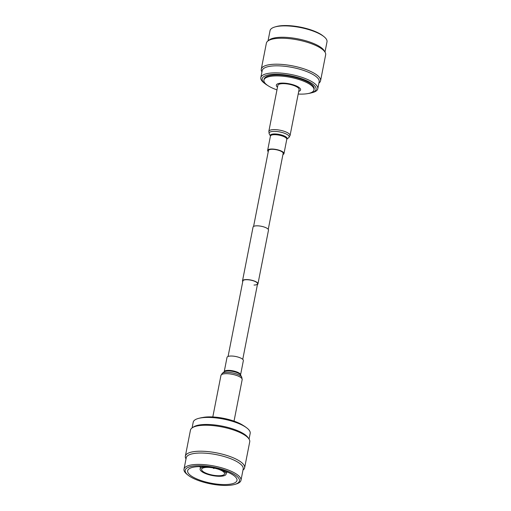 <?xml version="1.0" encoding="UTF-8"?>
<svg xmlns="http://www.w3.org/2000/svg" width="511" height="511" viewBox="0 0 511 511"><rect width="100%" height="100%" fill="white"/><g stroke="black" fill="none" stroke-linecap="round" stroke-linejoin="round"><path stroke-width="0.77" d="M254.005 285.049A7.48 2.293 -168.9 0 0 257.57 283.816A7.48 2.293 -168.9 0 0 254.044 281.056A7.48 2.293 -168.9 0 0 246.449 279.709A7.48 2.293 -168.9 0 0 242.885 280.935L228.072 356.461M257.423 284.544A7.863 2.408 -168.9 0 0 257.946 283.892A7.863 2.408 -168.9 0 0 254.242 280.993A7.863 2.408 -168.9 0 0 246.257 279.568A7.863 2.408 -168.9 0 0 242.508 280.865A7.863 2.408 -168.9 0 0 242.744 281.663M257.946 283.892L268.492 230.135A7.863 2.408 -168.9 0 0 264.787 227.242A7.863 2.408 -168.9 0 0 256.803 225.817A7.863 2.408 -168.9 0 0 253.054 227.108L242.508 280.865M298.724 91.38A12.36 3.788 -168.9 0 0 297.159 86.353A12.36 3.788 -168.9 0 0 282.219 83.089A12.36 3.788 -168.9 0 0 277.492 87.215M298.2 94.043A25.505 7.812 -168.9 0 0 301.829 94.12A25.505 7.812 -168.9 0 0 313.971 89.93A25.505 7.812 -168.9 0 0 301.956 80.527A25.505 7.812 -168.9 0 0 276.068 75.915A25.505 7.812 -168.9 0 0 263.919 80.106A25.505 7.812 -168.9 0 0 276.968 89.879M313.971 89.93L314.156 88.984A25.505 7.812 -168.9 0 0 302.142 79.582A25.505 7.812 -168.9 0 0 276.253 74.97A25.505 7.812 -168.9 0 0 264.11 79.16L263.919 80.106M308.305 93.5A27.466 8.419 -168.9 0 0 310.892 92.996A27.466 8.419 -168.9 0 0 309.104 81.849A27.466 8.419 -168.9 0 0 275.257 74.267A27.466 8.419 -168.9 0 0 265.618 84.117A27.466 8.419 -168.9 0 0 267.821 85.554M310.892 92.996L312.291 92.638A29.025 8.891 -168.9 0 0 317.785 88.799A29.025 8.891 -168.9 0 0 304.109 78.1A29.025 8.891 -168.9 0 0 274.643 72.856A29.025 8.891 -168.9 0 0 260.821 77.621A29.025 8.891 -168.9 0 0 264.455 83.255L265.618 84.117M317.785 88.799L319.164 81.773A29.025 8.891 -168.9 0 0 305.489 71.074A29.025 8.891 -168.9 0 0 276.023 65.823A29.025 8.891 -168.9 0 0 262.2 70.595L260.821 77.621M318.902 83.095A30.206 9.255 -168.9 0 0 320.557 80.802A30.206 9.255 -168.9 0 0 306.325 69.668A30.206 9.255 -168.9 0 0 275.659 64.207A30.206 9.255 -168.9 0 0 261.274 69.177A30.206 9.255 -168.9 0 0 261.939 71.917M320.557 80.802L325.654 54.824A30.206 9.255 -168.9 0 0 325.124 52.314A30.206 9.255 -168.9 0 0 280.756 38.229A30.206 9.255 -168.9 0 0 267.809 41.065A30.206 9.255 -168.9 0 0 266.372 43.192L261.274 69.177M325.124 52.314L324.255 50.787A29.025 8.891 -168.9 0 0 281.625 37.258A29.025 8.891 -168.9 0 0 269.188 39.986L267.809 41.065M324.99 52.071L327.002 41.819A29.025 8.891 -168.9 0 0 323.917 36.613A29.025 8.891 -168.9 0 0 283.861 25.876A29.025 8.891 -168.9 0 0 274.861 26.987A29.025 8.891 -168.9 0 0 270.038 30.647L268.026 40.899M323.917 36.613L322.863 35.77A27.639 8.47 -168.9 0 0 284.723 25.55A27.639 8.47 -168.9 0 0 276.151 26.61L274.861 26.987M283.081 153.766A7.556 2.319 -168.9 0 0 283.222 153.46A7.556 2.319 -168.9 0 0 282.181 151.92A7.556 2.319 -168.9 0 0 274.043 149.404A7.556 2.319 -168.9 0 0 268.39 150.547A7.556 2.319 -168.9 0 0 268.403 150.886M268.824 131.384A10.82 3.315 -168.9 0 1 276.917 129.743A10.82 3.315 -168.9 0 1 288.568 133.352A10.82 3.315 -168.9 0 1 290.056 135.549L299.076 89.585A10.82 3.315 -168.9 0 0 297.587 87.381A10.82 3.315 -168.9 0 0 285.936 83.778A10.82 3.315 -168.9 0 0 277.843 85.42L268.824 131.384L269.259 133.888A10.246 3.136 -168.9 0 1 275.518 131.397A10.246 3.136 -168.9 0 1 287.776 134.904A10.246 3.136 -168.9 0 1 288.709 137.702L286.805 139.216A8.572 2.625 -168.9 0 0 285.975 136.91A8.572 2.625 -168.9 0 0 275.78 133.978A8.572 2.625 -168.9 0 0 270.46 136.015L269.259 133.888M282.928 154.539A8.323 2.549 -168.9 0 0 283.975 153.607A8.323 2.549 -168.9 0 0 282.826 151.914A8.323 2.549 -168.9 0 0 273.864 149.135A8.323 2.549 -168.9 0 0 267.636 150.4A8.323 2.549 -168.9 0 0 268.249 151.658M227.025 357.393A8.323 2.549 11.1 0 1 230.991 356.026A8.323 2.549 11.1 0 1 239.442 357.534A8.323 2.549 11.1 0 1 243.364 360.6L240.553 374.933A8.323 2.549 11.1 0 0 236.631 371.867A8.323 2.549 11.1 0 0 228.181 370.36A8.323 2.549 11.1 0 0 224.214 371.727L227.025 357.393M202.695 417.5A25.505 7.812 11.1 0 1 209.171 416.88A25.505 7.812 11.1 0 1 243.179 425.446M192.098 427.905L193.215 422.201A29.025 8.891 11.1 0 1 198.709 418.362L200.108 418.004A27.466 8.419 11.1 0 1 207.996 417.123A27.466 8.419 11.1 0 1 245.382 426.883L246.545 427.745A29.025 8.891 11.1 0 1 250.179 433.379L249.061 439.083M198.709 418.362A29.025 8.891 11.1 0 1 207.038 417.43A29.025 8.891 11.1 0 1 246.545 427.745M186.01 458.929L185.876 458.686A30.206 9.255 11.1 0 1 185.346 456.176L190.443 430.198A30.206 9.255 11.1 0 1 192.321 427.752L193.643 426.883A29.025 8.891 11.1 0 1 205.658 424.462A29.025 8.891 11.1 0 1 248.014 437.55L248.908 438.853A30.206 9.255 11.1 0 1 249.726 441.823L244.628 467.808A30.206 9.255 11.1 0 1 243.191 469.935L242.974 470.101M192.321 427.752A30.206 9.255 11.1 0 1 204.828 425.229A30.206 9.255 11.1 0 1 248.908 438.853M185.346 456.176A30.206 9.255 11.1 0 1 199.731 451.213A30.206 9.255 11.1 0 1 230.397 456.674A30.206 9.255 11.1 0 1 244.628 467.808M188.137 475.23L187.083 474.387A29.025 8.891 11.1 0 1 183.998 469.181L186.234 457.792A29.025 8.891 11.1 0 1 200.056 453.027A29.025 8.891 11.1 0 1 229.522 458.271A29.025 8.891 11.1 0 1 243.198 468.97L240.962 480.353A29.025 8.891 11.1 0 1 236.139 484.013L234.849 484.39A27.639 8.47 11.1 0 1 226.277 485.45A27.639 8.47 11.1 0 1 188.137 475.23A27.639 8.47 11.1 0 1 198.364 465.725A27.639 8.47 11.1 0 1 232.039 473.154A27.639 8.47 11.1 0 1 234.849 484.39M183.998 469.181A29.025 8.891 11.1 0 1 197.821 464.41A29.025 8.891 11.1 0 1 227.286 469.66A29.025 8.891 11.1 0 1 240.962 480.353M227.823 472.228A25.141 7.703 11.1 0 1 227.44 472.234A25.141 7.703 11.1 0 1 226.482 472.241M200.478 467.137A25.141 7.703 11.1 0 1 199.233 466.62M225.019 484.562A25.141 7.703 11.1 0 1 199.494 480.014A25.141 7.703 11.1 0 1 187.646 470.746A25.141 7.703 11.1 0 1 199.622 466.613A25.141 7.703 11.1 0 1 225.147 471.161A25.141 7.703 11.1 0 1 236.995 480.429A25.141 7.703 11.1 0 1 225.019 484.562M221.863 470.05A13.248 4.062 11.1 0 1 226.111 474.106A13.248 4.062 11.1 0 1 219.8 476.284A13.248 4.062 11.1 0 1 206.355 473.889A13.248 4.062 11.1 0 1 200.108 469.009A13.248 4.062 11.1 0 1 205.582 466.856M219.027 475.735A11.708 3.59 11.1 0 1 207.14 473.62A11.708 3.59 11.1 0 1 201.621 469.302A11.708 3.59 11.1 0 1 207.198 467.38A11.708 3.59 11.1 0 1 219.085 469.494A11.708 3.59 11.1 0 1 224.604 473.812A11.708 3.59 11.1 0 1 219.027 475.735M214.333 468.287A0.741 0.741 0 0 1 213.215 468.07L213.311 467.942M286.754 139.254L286.786 139.273A8.323 2.549 -168.9 0 0 285.636 137.58A8.323 2.549 -168.9 0 0 276.675 134.802A8.323 2.549 -168.9 0 0 270.447 136.067L267.636 150.4M220.944 375.451A10.82 3.315 11.1 0 1 226.092 373.675A10.82 3.315 11.1 0 1 237.078 375.63A10.82 3.315 11.1 0 1 242.176 379.616L241.741 377.112A10.246 3.136 11.1 0 0 226.686 372.327A10.246 3.136 11.1 0 0 222.291 373.298L220.944 375.451L212.8 416.957M222.291 373.298L224.246 371.746A8.572 2.625 11.1 0 1 227.925 370.935A8.572 2.625 11.1 0 1 240.515 374.94L241.741 377.112M283.209 153.121L268.256 229.337M257.57 283.816L242.751 359.342M268.531 150.24L253.577 226.456M286.786 139.273L283.975 153.607M290.056 135.549L288.709 137.702M234.032 421.121L242.176 379.616M226.111 474.106L226.584 471.71M200.108 469.009L200.58 466.613"/></g></svg>
